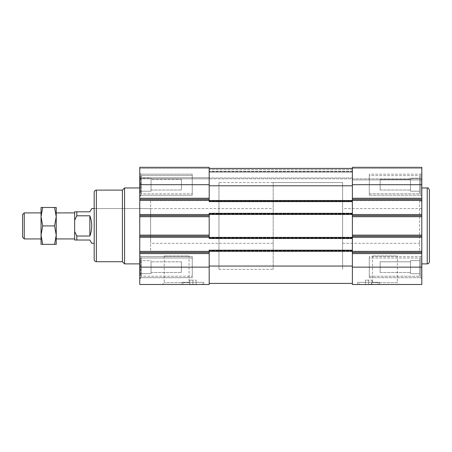 <?xml version="1.0" encoding="UTF-8"?>
<svg xmlns="http://www.w3.org/2000/svg" width="452" height="452" viewBox="0 0 452 452"><rect width="100%" height="100%" fill="white"/><g stroke="black" fill="none" stroke-linecap="round" stroke-linejoin="round"><path stroke-width="0.34" stroke-dasharray="2.26 1.69" d="M419.637 175.579L419.637 193.801L419.637 175.579L419.637 193.801L419.637 175.579L369.301 175.579L369.301 193.801L369.301 175.579L419.637 175.579M369.301 175.579L369.301 193.801L369.301 175.579M419.637 258.024L419.637 276.245L419.637 258.024L419.637 276.245L419.637 258.024L369.301 258.024L369.301 276.245L369.301 258.024L419.637 258.024M369.301 258.024L369.301 276.245L369.301 258.024M372.99 284.664L364.312 284.664M368.651 284.664L365.397 284.664L371.906 284.664L368.651 284.664L368.651 280.155L371.906 280.155L365.397 280.155L368.651 280.155L368.651 284.664M197.253 284.664L188.574 284.664M192.914 284.664L189.659 284.664L196.168 284.664L192.914 284.664L192.914 280.155L196.168 280.155L189.659 280.155L192.914 280.155L192.914 284.664M140.193 176.664L140.193 192.716L140.193 176.664L140.193 192.716L140.193 176.664L141.278 175.579L141.278 193.801L141.278 175.579L192.264 175.579L192.264 193.801L192.264 175.579L192.264 193.801L192.264 175.579L141.278 175.579L141.278 193.801L141.278 175.579L140.193 176.664M140.193 184.693L140.193 191.202L140.193 178.184L140.193 191.202L140.193 178.184L140.193 184.693L151.041 184.693L151.041 178.184L140.193 178.184L151.041 178.184L151.041 184.693L140.193 184.693L151.041 184.693L151.041 191.202L140.193 191.202L151.041 191.202L151.041 178.184L140.193 178.184L151.041 178.184L151.041 184.693L140.193 184.693M140.193 259.109L140.193 275.161L140.193 259.109L140.193 275.161L140.193 259.109L141.278 258.024L141.278 276.245L141.278 258.024L192.264 258.024L192.264 276.245L192.264 258.024L192.264 276.245L192.264 258.024L141.278 258.024L141.278 276.245L141.278 258.024L140.193 259.109M140.193 267.138L140.193 273.646L140.193 260.629L140.193 273.646L140.193 260.629L140.193 267.138L151.041 267.138L151.041 260.629L140.193 260.629L151.041 260.629L151.041 267.138L140.193 267.138L151.041 267.138L151.041 273.646L140.193 273.646L151.041 273.646L151.041 260.629L140.193 260.629L151.041 260.629L151.041 267.138L140.193 267.138M352.379 267.138L421.806 267.138L421.806 284.494L352.379 284.494L352.379 236.221L352.379 237.306L209.186 237.306L209.186 215.61L209.186 236.221L209.186 215.61L139.758 215.61L139.758 284.494L209.186 284.494L209.186 252.493L139.758 252.493L209.186 252.493L209.186 251.408L209.186 252.493L139.758 252.493M352.379 238.498L209.186 238.498L352.379 238.498L352.379 238.063L352.379 238.498L209.186 238.498L209.186 237.306L352.379 237.306L352.379 251.408L352.379 237.306L209.186 237.306L209.186 238.498L209.186 236.221L209.186 237.306L139.758 237.306M209.186 237.306L352.379 237.306L352.379 168.421L352.379 179.919L352.379 168.421L352.379 172.105L352.379 168.421L209.186 168.421L209.186 167.336L209.186 185.778L209.186 167.336L209.186 178.834L209.186 168.421L209.186 178.834L139.758 178.834L139.758 168.421L139.758 178.834L209.186 178.834L209.186 168.421L209.186 178.834L139.758 178.834L209.186 178.834L209.186 168.421L139.758 168.421L139.758 167.336L139.758 177.749L139.758 167.336L139.758 168.421L352.379 168.421L209.186 168.421M352.379 201.615L209.186 201.615L352.379 201.615L209.186 201.615L209.186 199.338L209.186 201.287L209.186 200.422L209.186 200.852L352.379 200.852L352.379 201.615L352.379 200.852L209.186 200.852L209.186 201.615L209.186 167.336L139.758 167.336L139.758 215.61L209.186 215.61L209.186 214.525L209.186 215.61L139.758 215.61M352.379 172.105L352.379 177.964L352.379 172.105L209.186 172.105L209.186 178.834L209.186 171.675L209.186 172.105L352.379 172.105M352.379 178.834L352.379 179.919L352.379 178.834L209.186 178.834L421.806 178.834L421.806 179.919L421.806 167.336L421.806 178.834L352.379 178.834M182.066 284.494L203.762 284.494L182.066 284.494L182.066 282.325L203.762 282.325L182.066 282.325L184.128 284.494L201.699 284.494L184.128 284.494M190.913 284.494L162.37 284.494L190.913 284.494L189.055 282.636L164.229 282.636L189.055 282.636L189.055 255.945L164.229 255.945L189.055 255.945M209.186 251.408L352.379 251.408L209.186 251.408L352.379 251.408L209.186 251.408L209.186 250.538L209.186 251.408L209.186 250.538L209.186 251.408L139.758 251.408M209.186 236.221L139.758 236.221M209.186 214.525L352.379 214.525L209.186 214.525L352.379 214.525L209.186 214.525L209.186 213.655L209.186 214.525L209.186 213.655L209.186 214.525L139.758 214.525M209.186 199.338L139.758 199.338M209.186 167.336L139.758 167.336L209.186 167.336M209.186 266.053L209.186 283.41L209.186 266.053L352.379 266.053M139.758 173.082L139.758 196.298L139.758 173.082L139.758 196.298L139.758 173.082L140.843 174.167L192.264 174.167L192.264 195.213L192.264 174.167L192.264 195.213L192.264 174.167L140.843 174.167L139.758 173.082M139.758 255.527L139.758 278.743L139.758 255.527L139.758 278.743L139.758 255.527L140.843 256.612L192.264 256.612L192.264 277.658L192.264 256.612L192.264 277.658L192.264 256.612L140.843 256.612L139.758 255.527M139.758 187.947L139.758 263.883L139.758 187.947M273.189 208.558L273.189 243.272L273.189 208.558L94.197 208.558L94.197 243.272L94.197 208.558L150.606 208.558L150.606 243.272L150.606 208.558M94.197 192.286L94.197 259.544M122.402 190.117L122.402 261.714M124.571 187.947L124.571 263.883M209.186 252.493L209.186 250.21L209.186 250.973L209.186 250.21L352.379 250.21M209.186 215.61L209.186 213.327L209.186 213.762L209.186 213.327L352.379 213.327M209.186 200.422L352.379 200.422L209.186 200.422L352.379 200.422L209.186 200.422L209.186 201.287L209.186 200.422L139.758 200.422M352.379 283.41L209.186 283.41M352.379 171.675L209.186 171.675L352.379 171.675M352.379 168.421L421.806 168.421L352.379 168.421L421.806 168.421L352.379 168.421L352.379 199.338L352.379 167.336L352.379 168.421L352.379 167.336L352.379 168.421L352.379 167.336L421.806 167.336L421.806 267.138M357.803 284.494L379.499 284.494L357.803 284.494L357.803 282.325L379.499 282.325L357.803 282.325L359.865 284.494L377.437 284.494L359.865 284.494M399.195 284.494L370.651 284.494L399.195 284.494L397.336 282.636L372.51 282.636L397.336 282.636L397.336 255.945L372.51 255.945L397.336 255.945M352.379 252.493L421.806 252.493M352.379 236.221L421.806 236.221M352.379 215.61L421.806 215.61M352.379 199.338L421.806 199.338M352.379 167.336L421.806 167.336L352.379 167.336M352.379 179.919L421.806 179.919L352.379 179.919M421.806 173.082L421.806 196.298L421.806 173.082L421.806 196.298L421.806 173.082L420.722 174.167L420.722 195.213L420.722 174.167L420.722 195.213L420.722 174.167L369.301 174.167L369.301 195.213L369.301 174.167L369.301 195.213L369.301 174.167L420.722 174.167L421.806 173.082M421.806 255.527L421.806 278.743L421.806 255.527L421.806 278.743L421.806 255.527L420.722 256.612L420.722 277.658L420.722 256.612L420.722 277.658L420.722 256.612L369.301 256.612L369.301 277.658L369.301 256.612L369.301 277.658L369.301 256.612L420.722 256.612L421.806 255.527M421.806 187.947L421.806 263.883L421.806 187.947M151.041 261.804L151.041 272.471L151.041 261.804L151.041 272.471L151.041 261.804L181.416 261.804L181.416 272.471L181.416 261.804L181.416 272.471L181.416 261.804L151.041 261.804M151.041 273.646L140.193 273.646L151.041 273.646L151.041 267.138L151.041 273.646M151.041 179.359L151.041 190.026L151.041 179.359L151.041 190.026L151.041 179.359L181.416 179.359L181.416 190.026L181.416 179.359L181.416 190.026L181.416 179.359L151.041 179.359M151.041 191.202L140.193 191.202L151.041 191.202L151.041 184.693L151.041 191.202M197.428 284.494L188.399 284.494L197.428 284.494M373.166 284.494L364.137 284.494L373.166 284.494M189.659 284.664L189.659 280.155L189.659 284.664M196.168 284.664L196.168 280.155L196.168 284.664M365.397 284.664L365.397 280.155L365.397 284.664M371.906 284.664L371.906 280.155L371.906 284.664M419.637 273.646L419.637 260.629L419.637 273.646L419.637 260.629L419.637 273.646L410.523 273.646L410.523 260.629L410.523 273.646L419.637 273.646L410.523 273.646L410.523 267.138L419.637 267.138L410.523 267.138L410.523 260.629L419.637 260.629L410.523 260.629L410.523 273.646L419.637 273.646M380.149 261.804L380.149 272.471L380.149 261.804L410.523 261.804L410.523 272.471L410.523 261.804L410.523 272.471L410.523 261.804L380.149 261.804L380.149 272.471L380.149 261.804M419.637 191.202L419.637 178.184L419.637 191.202L419.637 178.184L419.637 191.202L410.523 191.202L410.523 178.184L410.523 191.202L419.637 191.202L410.523 191.202L410.523 184.693L419.637 184.693L410.523 184.693L410.523 178.184L419.637 178.184L410.523 178.184L410.523 191.202L419.637 191.202M380.149 179.359L380.149 190.026L380.149 179.359L410.523 179.359L410.523 190.026L410.523 179.359L410.523 190.026L410.523 179.359L380.149 179.359L380.149 190.026L380.149 179.359M410.523 184.693L419.637 184.693L410.523 184.693M410.523 178.184L419.637 178.184L410.523 178.184M410.523 267.138L419.637 267.138L410.523 267.138M410.523 260.629L419.637 260.629L410.523 260.629M150.606 200.603L150.606 251.227L150.606 200.603L218.949 200.603L218.949 251.227L218.949 200.603M218.949 182.523L218.949 269.307L218.949 182.523L342.616 182.523L342.616 269.307L342.616 182.523L342.616 269.307L342.616 182.523L273.189 182.523L273.189 269.307L273.189 182.523M342.616 200.603L342.616 251.227L342.616 200.603L419.637 200.603C420.953 200.728 421.676 201.451 421.806 202.773L421.806 249.058L421.806 202.773M56.229 216.694L54.579 207.474L56.229 207.474L56.229 235.136L54.579 225.915L56.229 216.694L56.229 244.357L54.579 244.357L56.229 235.136M74.67 212.898L74.67 238.933L74.67 212.898M56.229 212.898L56.229 238.933M74.67 231.548L76.84 236.029L76.84 240.018L74.67 240.018L74.67 211.813L89.858 211.813L91.739 208.558M74.67 220.277L76.84 215.796L76.84 211.813M76.84 240.018L89.858 240.018L91.739 243.272M76.84 236.029L89.858 236.029L89.858 215.796C92.338 222.542 92.338 229.288 89.858 236.029M76.84 215.796L89.858 215.796M342.616 208.558L342.616 243.272L342.616 208.558L421.806 208.558L421.806 243.272L421.806 208.558M54.579 244.357L41.042 244.357L41.042 235.136L42.691 244.357M54.579 207.474L42.691 207.474L41.042 216.694L42.691 225.915L41.042 235.136L41.042 216.694L41.042 235.136M41.042 216.694L41.042 207.474L42.691 207.474M54.579 225.915L42.691 225.915M22.6 237.266L22.6 214.559M24.267 238.933L24.267 212.898M41.042 238.933L41.042 212.898M209.186 267.138L139.758 267.138M209.186 253.578L139.758 253.578M352.379 238.17L209.186 238.17L352.379 238.17M352.379 250.538L209.186 250.538L352.379 250.538M209.186 235.136L139.758 235.136M209.186 216.694L139.758 216.694M352.379 201.287L209.186 201.287L352.379 201.287M352.379 213.655L209.186 213.655L352.379 213.655M209.186 198.253L139.758 198.253M209.186 184.693L139.758 184.693M209.186 177.749L139.758 177.749L209.186 177.749M96.366 190.117L96.366 261.714M352.379 251.295L209.186 251.295M352.379 250.645L209.186 250.645L352.379 250.645M352.379 250.973L209.186 250.973L352.379 250.973M352.379 237.735L209.186 237.735L352.379 237.735M352.379 238.063L209.186 238.063L352.379 238.063M352.379 237.413L209.186 237.413M352.379 214.412L209.186 214.412M352.379 213.762L209.186 213.762L352.379 213.762M352.379 214.09L209.186 214.09L352.379 214.09M352.379 201.18L209.186 201.18L352.379 201.18M352.379 200.53L209.186 200.53M352.379 185.778L209.186 185.778M352.379 169.506L209.186 169.506L352.379 169.506M352.379 171.24L209.186 171.24L352.379 171.24M352.379 177.964L209.186 177.964L352.379 177.964M352.379 253.578L421.806 253.578M352.379 251.408L421.806 251.408M352.379 237.306L421.806 237.306M352.379 235.136L421.806 235.136M352.379 216.694L421.806 216.694M352.379 214.525L421.806 214.525M352.379 200.422L421.806 200.422M352.379 198.253L421.806 198.253M352.379 184.693L421.806 184.693M427.23 187.947L427.23 263.883M140.843 256.612L140.843 277.658L140.843 256.612M140.843 174.167L140.843 195.213L140.843 174.167M419.637 200.603L419.637 251.227L419.637 200.603M369.301 193.801L419.637 193.801L369.301 193.801M369.301 276.245L419.637 276.245L369.301 276.245M140.843 277.658L192.264 277.658L140.843 277.658L139.758 278.743M369.301 277.658L420.722 277.658L421.806 278.743L420.722 277.658L369.301 277.658M140.843 195.213L192.264 195.213L140.843 195.213L139.758 196.298M369.301 195.213L420.722 195.213L421.806 196.298L420.722 195.213L369.301 195.213M140.193 275.161L141.278 276.245L192.264 276.245L141.278 276.245L140.193 275.161M140.193 192.716L141.278 193.801L192.264 193.801L141.278 193.801L140.193 192.716M151.041 272.471L181.416 272.471L151.041 272.471M151.041 190.026L181.416 190.026L151.041 190.026M164.229 255.945L164.229 282.636L162.37 284.494M372.51 255.945L372.51 282.636L370.651 284.494M203.762 284.494L203.762 282.325L201.699 284.494M379.499 284.494L379.499 282.325L377.437 284.494M380.149 272.471L410.523 272.471L380.149 272.471M380.149 190.026L410.523 190.026L380.149 190.026M273.189 243.272L150.606 243.272M150.606 251.227L218.949 251.227M218.949 269.307L273.189 269.307M342.616 251.227L419.637 251.227C420.953 251.097 421.676 250.374 421.806 249.058M342.616 243.272L421.806 243.272"/><path stroke-width="0.68" d="M364.137 284.494L373.166 284.494M188.399 284.494L197.428 284.494M352.379 184.693L421.806 184.693L421.806 167.336L352.379 167.336L352.379 250.21L209.186 250.21L209.186 252.493L139.758 252.493L139.758 167.336L209.186 167.336L209.186 199.338L139.758 199.338M352.379 213.327L209.186 213.327L209.186 236.221L139.758 236.221M209.186 252.493L209.186 284.494L139.758 284.494L139.758 252.493M209.186 215.61L139.758 215.61M94.197 259.544L94.197 192.286C94.327 190.964 95.05 190.241 96.366 190.117L96.366 261.714C95.05 261.584 94.327 260.86 94.197 259.544M96.366 190.117L122.402 190.117L122.402 261.714L96.366 261.714M122.402 261.714L124.571 263.883L124.571 187.947L122.402 190.117M139.758 263.883L124.571 263.883M209.186 199.338L209.186 201.615L352.379 201.615M209.186 236.221L209.186 238.498L352.379 238.498M352.379 283.41L209.186 283.41M352.379 168.421L209.186 168.421M352.379 250.21L352.379 252.493L421.806 252.493L421.806 184.693M352.379 252.493L352.379 284.494L421.806 284.494L421.806 252.493M352.379 199.338L421.806 199.338M352.379 215.61L421.806 215.61M352.379 236.221L421.806 236.221M429.4 261.714L429.4 190.117L429.4 261.714C429.27 263.03 428.547 263.753 427.23 263.883L421.806 263.883M74.67 238.933L56.229 238.933L56.229 235.136L54.579 225.915L56.229 216.694L56.229 207.474L54.579 207.474L56.229 216.694L56.229 244.357L42.691 244.357L41.042 235.136L42.691 225.915L41.042 216.694L42.691 207.474L41.042 207.474L41.042 238.933L24.267 238.933L24.267 212.898L41.042 212.898L41.042 216.694M56.229 235.136L54.579 244.357M56.229 216.694L56.229 212.898L74.67 212.898M74.67 220.277L76.84 215.796L76.84 211.813L74.67 211.813L74.67 240.018L89.858 240.018L91.739 243.272L94.197 243.272M74.67 231.548L76.84 236.029L76.84 240.018M76.84 211.813L89.858 211.813L91.739 208.558L94.197 208.558M76.84 215.796L89.858 215.796C92.338 222.542 92.338 229.288 89.858 236.029L89.858 215.796M76.84 236.029L89.858 236.029M41.042 235.136L41.042 244.357L42.691 244.357M54.579 225.915L42.691 225.915M54.579 207.474L42.691 207.474M24.267 212.898L22.6 214.559L22.6 237.266L24.267 238.933M209.186 184.693L139.758 184.693M209.186 198.253L139.758 198.253M209.186 200.422L139.758 200.422M209.186 214.525L139.758 214.525M209.186 216.694L139.758 216.694M209.186 235.136L139.758 235.136M209.186 237.306L139.758 237.306M209.186 251.408L139.758 251.408M209.186 253.578L139.758 253.578M209.186 267.138L139.758 267.138M352.379 185.778L209.186 185.778M352.379 200.53L209.186 200.53M352.379 214.412L209.186 214.412M352.379 237.413L209.186 237.413M352.379 251.295L209.186 251.295M352.379 266.053L209.186 266.053M352.379 198.253L421.806 198.253M352.379 200.422L421.806 200.422M352.379 214.525L421.806 214.525M352.379 216.694L421.806 216.694M352.379 235.136L421.806 235.136M352.379 237.306L421.806 237.306M352.379 251.408L421.806 251.408M352.379 253.578L421.806 253.578M352.379 267.138L421.806 267.138M427.23 263.883L427.23 187.947C427.937 187.535 428.66 188.258 429.4 190.117M139.758 187.947L124.571 187.947M427.23 187.947L421.806 187.947M140.843 277.658L139.758 278.743M140.843 195.213L139.758 196.298"/></g></svg>
